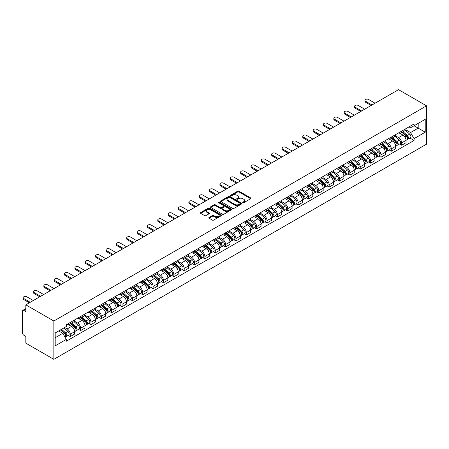 <?xml version="1.0" encoding="UTF-8"?>
<svg xmlns="http://www.w3.org/2000/svg" width="449" height="449" viewBox="0 0 449 449"><rect width="100%" height="100%" fill="white"/><g stroke="black" fill="none" stroke-linecap="round" stroke-linejoin="round"><path stroke-width="0.67" d="M242.875 202.701A0.645 0.37 0 0 0 243.785 202.701L250.71 198.705A0.92 0.533 0 0 0 250.98 198.329A0.92 0.533 0 0 0 250.71 197.953L238.98 191.179A0.92 0.533 0 0 0 237.678 191.179L230.752 195.18A0.645 0.37 0 0 0 231.667 195.702L232.565 195.186A2.947 1.701 0 0 1 236.735 195.186L237.712 195.753A2.947 1.701 0 0 1 238.576 196.954A2.947 1.701 0 0 1 237.712 198.161L236.814 198.677A0.645 0.37 0 0 0 237.729 199.204L238.621 198.688A2.947 1.701 0 0 1 242.791 198.688L243.773 199.249A2.947 1.701 0 0 1 244.632 200.456A2.947 1.701 0 0 1 243.773 201.657L242.875 202.173A0.645 0.37 0 0 0 242.875 202.701L242.875 202.173M209.071 217.439A0.92 0.533 0 0 0 208.802 217.816A0.92 0.533 0 0 0 209.071 218.192L212.36 220.094A0.92 0.533 0 0 0 213.668 220.094L221.357 215.655A0.92 0.533 0 0 0 221.626 215.279A0.92 0.533 0 0 0 221.357 214.903L209.627 208.128A0.92 0.533 0 0 0 208.319 208.128L200.63 212.568A0.92 0.533 0 0 0 200.361 212.944A0.92 0.533 0 0 0 200.63 213.32L204.609 215.615A0.92 0.533 0 0 0 205.911 215.615L209.2 213.718A0.92 0.533 0 0 0 209.47 213.342A0.92 0.533 0 0 0 209.2 212.961L207.23 211.827A2.464 1.426 0 0 1 206.506 210.817A2.464 1.426 0 0 1 208.027 209.503A2.464 1.426 0 0 1 210.716 209.812L218.439 214.268A2.464 1.426 0 0 1 219.163 215.279A2.464 1.426 0 0 1 217.636 216.592A2.464 1.426 0 0 1 214.953 216.283L213.668 215.542A0.92 0.533 0 0 0 212.36 215.542L209.071 217.439L209.071 218.192M53.852 321.013L25.834 304.837L398.532 89.66L426.55 105.835L53.852 321.013L53.852 359.34L426.55 144.163L426.55 105.835M232.627 208.392A0.92 0.533 0 0 0 233.929 208.392L241.618 203.953A0.92 0.533 0 0 0 241.888 203.577A0.92 0.533 0 0 0 241.618 203.201L229.894 196.426A0.92 0.533 0 0 0 228.586 196.426L220.897 200.866A0.92 0.533 0 0 0 220.627 201.242A0.92 0.533 0 0 0 220.897 201.618L232.627 208.392M218.91 202.841A0.645 0.37 0 0 1 219.561 202.931L219.561 202.168L231.488 209.049A0.92 0.533 0 0 1 231.757 209.425A0.92 0.533 0 0 1 231.488 209.801L223.798 214.24A0.92 0.533 0 0 1 222.496 214.24L210.766 207.472L214.055 205.586L214.055 204.817L210.766 206.72A0.92 0.533 0 0 0 210.497 207.096A0.92 0.533 0 0 0 210.766 207.472L210.766 206.72M214.055 205.586A0.92 0.533 0 0 1 215.357 205.586L215.357 204.817A0.92 0.533 0 0 0 214.055 204.817M215.357 204.817L220.117 207.567A0.92 0.533 0 0 0 221.419 207.567L223.602 206.304A0.92 0.533 0 0 0 223.871 205.928A0.92 0.533 0 0 0 223.602 205.552L218.652 202.69A0.645 0.37 0 0 1 219.561 202.168M25.834 304.837L25.834 311.623L23.78 310.433A1.88 1.083 -120 0 0 22.837 310.338A1.88 1.083 -120 0 0 22.45 311.196L22.45 332.894A1.88 1.083 -120 0 0 23.78 335.195L25.834 336.38L25.834 343.165L53.852 359.34M401.653 131.13A4.316 2.492 60 0 1 400.761 133.072L405.144 130.541A4.316 2.492 -120 0 0 406.036 128.605M395.434 135.783L398.6 137.607A4.316 2.492 60 0 1 401.653 142.9L406.036 140.369A4.316 2.492 -120 0 0 402.983 135.082L399.846 133.269M406.036 140.369L406.036 142.709L401.653 145.235L399.554 144.022M400.761 133.072A4.316 2.492 60 0 1 398.633 132.876M401.653 142.9L401.653 145.235M391.298 137.113A4.316 2.492 60 0 1 390.406 139.05L394.783 136.518A4.316 2.492 -120 0 0 395.681 134.582M389.199 150.005L391.298 151.218L395.681 148.686L395.681 146.346A4.316 2.492 -120 0 0 392.628 141.059L389.491 139.246M390.406 139.05A4.316 2.492 60 0 1 388.278 138.853M385.079 141.761L388.245 143.59A4.316 2.492 60 0 1 391.298 148.877L391.298 151.218M380.943 143.091A4.316 2.492 60 0 1 380.045 145.027L384.428 142.501A4.316 2.492 -120 0 0 385.321 140.559M378.844 155.983L380.943 157.195L385.326 154.664L385.326 152.329A4.316 2.492 -120 0 0 382.267 147.036L379.136 145.229M380.045 145.027A4.316 2.492 60 0 1 377.923 144.836M374.724 147.743L377.89 149.568A4.316 2.492 60 0 1 380.943 154.86L380.943 157.195M370.588 149.068A4.316 2.492 60 0 1 369.69 151.01L374.073 148.479A4.316 2.492 -120 0 0 374.966 146.542M368.483 161.96L370.588 163.172L374.966 160.647L374.966 158.306A4.316 2.492 -120 0 0 371.912 153.019L368.775 151.206M369.69 151.01A4.316 2.492 60 0 1 367.563 150.813M364.369 153.721L367.529 155.545A4.316 2.492 60 0 1 370.588 160.837L370.588 163.172M360.227 155.051A4.316 2.492 60 0 1 359.335 156.987L363.718 154.456A4.316 2.492 -120 0 0 364.61 152.52M358.128 167.943L360.227 169.155L364.61 166.624L364.61 164.283A4.316 2.492 -120 0 0 361.557 158.997L358.42 157.184M359.335 156.987A4.316 2.492 60 0 1 357.208 156.791M354.008 159.698L357.174 161.528A4.316 2.492 60 0 1 360.227 166.815L360.227 169.155M349.872 161.028A4.316 2.492 60 0 1 348.98 162.965L353.357 160.439A4.316 2.492 -120 0 0 354.255 158.497M347.773 173.92L349.872 175.132L354.255 172.601L354.255 170.266A4.316 2.492 -120 0 0 351.202 164.974L348.065 163.167M348.98 162.965A4.316 2.492 60 0 1 346.853 162.774M343.653 165.681L346.819 167.505A4.316 2.492 60 0 1 349.872 172.798L349.872 175.132M339.517 167.006A4.316 2.492 60 0 1 338.619 168.947L343.002 166.416A4.316 2.492 -120 0 0 343.9 164.48M337.418 179.897L339.517 181.11L343.9 178.584L343.9 176.244A4.316 2.492 -120 0 0 340.842 170.957L337.71 169.144M338.619 168.947A4.316 2.492 60 0 1 336.497 168.751M333.298 171.658L336.464 173.482A4.316 2.492 60 0 1 339.517 178.775L339.517 181.11M329.162 172.988A4.316 2.492 60 0 1 328.264 174.925L332.647 172.394A4.316 2.492 -120 0 0 333.54 170.457M327.057 185.88L329.162 187.093L333.54 184.561L333.54 182.227A4.316 2.492 -120 0 0 330.486 176.934L327.349 175.121M328.264 174.925A4.316 2.492 60 0 1 326.137 174.728M322.943 177.636L326.103 179.465A4.316 2.492 60 0 1 329.162 184.752L329.162 187.093M318.801 178.966A4.316 2.492 60 0 1 317.909 180.902L322.292 178.376A4.316 2.492 -120 0 0 323.185 176.435M316.702 191.858L318.801 193.07L323.185 190.539L323.185 188.204A4.316 2.492 -120 0 0 320.131 182.911L316.994 181.104M317.909 180.902A4.316 2.492 60 0 1 315.782 180.711M312.583 183.619L315.748 185.443A4.316 2.492 60 0 1 318.801 190.735L318.801 193.07M308.446 184.943A4.316 2.492 60 0 1 307.554 186.885L311.932 184.354A4.316 2.492 -120 0 0 312.83 182.417M306.347 197.835L308.446 199.047L312.83 196.522L312.83 194.181A4.316 2.492 -120 0 0 309.776 188.894L306.639 187.081M307.554 186.885A4.316 2.492 60 0 1 305.427 186.689M302.228 189.596L305.393 191.42A4.316 2.492 60 0 1 308.446 196.713L308.446 199.047M298.091 190.926A4.316 2.492 60 0 1 297.199 192.862L301.576 190.331A4.316 2.492 -120 0 0 302.474 188.395M295.992 203.818L298.091 205.03L302.474 202.499L302.474 200.164A4.316 2.492 -120 0 0 299.416 194.872L296.284 193.059M297.199 192.862A4.316 2.492 60 0 1 295.072 192.666M291.872 195.573L295.038 197.403A4.316 2.492 60 0 1 298.091 202.69L298.091 205.03M287.736 196.903A4.316 2.492 60 0 1 286.838 198.84L291.221 196.314A4.316 2.492 -120 0 0 292.114 194.372M285.631 209.795L287.736 211.008L292.114 208.476L292.114 206.142A4.316 2.492 -120 0 0 289.061 200.849L285.923 199.042M286.838 198.84A4.316 2.492 60 0 1 284.711 198.649M281.517 201.556L284.683 203.38A4.316 2.492 60 0 1 287.736 208.673L287.736 211.008M277.375 202.881A4.316 2.492 60 0 1 276.483 204.823L280.866 202.291A4.316 2.492 -120 0 0 281.759 200.355M275.276 215.773L277.375 216.99L281.759 214.459L281.759 212.119A4.316 2.492 -120 0 0 278.706 206.832L275.568 205.019M276.483 204.823A4.316 2.492 60 0 1 274.356 204.626M271.157 207.533L274.322 209.363A4.316 2.492 60 0 1 277.375 214.65L277.375 216.99M267.02 208.864A4.316 2.492 60 0 1 266.128 210.8L270.506 208.269A4.316 2.492 -120 0 0 271.404 206.332M264.921 221.755L267.02 222.968L271.404 220.437L271.404 218.102A4.316 2.492 -120 0 0 268.35 212.809L265.213 211.002M266.128 210.8A4.316 2.492 60 0 1 264.001 210.603M260.802 213.511L263.967 215.34A4.316 2.492 60 0 1 267.02 220.627L267.02 222.968M256.665 214.841A4.316 2.492 60 0 1 255.773 216.777L260.151 214.252A4.316 2.492 -120 0 0 261.049 212.31M254.566 227.733L256.665 228.945L261.049 226.414L261.049 224.079A4.316 2.492 -120 0 0 257.99 218.786L254.858 216.979M255.773 216.777A4.316 2.492 60 0 1 253.646 216.586M250.447 219.494L253.612 221.318A4.316 2.492 60 0 1 256.665 226.61L256.665 228.945M246.31 220.818A4.316 2.492 60 0 1 245.412 222.76L249.796 220.229A4.316 2.492 -120 0 0 250.688 218.293M244.205 233.71L246.31 234.928L250.688 232.397L250.688 230.056A4.316 2.492 -120 0 0 247.635 224.769L244.497 222.957M245.412 222.76A4.316 2.492 60 0 1 243.285 222.564M240.092 225.471L243.257 227.301A4.316 2.492 60 0 1 246.31 232.588L246.31 234.928M235.95 226.801A4.316 2.492 60 0 1 235.057 228.737L239.44 226.206A4.316 2.492 -120 0 0 240.333 224.27M233.85 239.693L235.95 240.905L240.333 238.374L240.333 236.039A4.316 2.492 -120 0 0 237.28 230.747L234.142 228.939M235.057 228.737A4.316 2.492 60 0 1 232.93 228.541M229.731 231.448L232.896 233.278A4.316 2.492 60 0 1 235.95 238.565L235.95 240.905M225.594 232.778A4.316 2.492 60 0 1 224.702 234.72L229.08 232.189A4.316 2.492 -120 0 0 229.978 230.247M223.495 245.67L225.594 246.883L229.978 244.357L229.978 242.017A4.316 2.492 -120 0 0 226.925 236.724L223.787 234.917M224.702 234.72A4.316 2.492 60 0 1 222.575 234.524M219.376 237.431L222.541 239.255A4.316 2.492 60 0 1 225.594 244.548L225.594 246.883M215.239 238.756A4.316 2.492 60 0 1 214.347 240.698L218.725 238.166A4.316 2.492 -120 0 0 219.623 236.23M213.14 251.648L215.239 252.866L219.623 250.334L219.623 247.994A4.316 2.492 -120 0 0 216.564 242.707L213.432 240.894M214.347 240.698A4.316 2.492 60 0 1 212.22 240.501M209.021 243.409L212.186 245.238A4.316 2.492 60 0 1 215.239 250.525L215.239 252.866M204.884 244.739A4.316 2.492 60 0 1 203.986 246.675L208.37 244.144A4.316 2.492 -120 0 0 209.262 242.207M202.78 257.631L204.884 258.843L209.262 256.312L209.262 253.977A4.316 2.492 -120 0 0 206.209 248.684L203.071 246.877M203.986 246.675A4.316 2.492 60 0 1 201.865 246.479M198.666 249.386L201.831 251.216A4.316 2.492 60 0 1 204.884 256.502L204.884 258.843M194.524 250.716A4.316 2.492 60 0 1 193.631 252.658L198.015 250.127A4.316 2.492 -120 0 0 198.907 248.185M192.425 263.608L194.524 264.82L198.907 262.295L198.907 259.954A4.316 2.492 -120 0 0 195.854 254.667L192.716 252.854M193.631 252.658A4.316 2.492 60 0 1 191.504 252.461M188.305 255.369L191.47 257.193A4.316 2.492 60 0 1 194.524 262.485L194.524 264.82M184.169 256.693A4.316 2.492 60 0 1 183.276 258.635L187.66 256.104A4.316 2.492 -120 0 0 188.552 254.168M182.07 269.585L184.169 270.803L188.552 268.272L188.552 265.931A4.316 2.492 -120 0 0 185.499 260.644L182.361 258.832M183.276 258.635A4.316 2.492 60 0 1 181.149 258.439M177.95 261.346L181.115 263.176A4.316 2.492 60 0 1 184.169 268.463L184.169 270.803M173.814 262.676A4.316 2.492 60 0 1 172.921 264.613L177.299 262.081A4.316 2.492 -120 0 0 178.197 260.145M171.714 275.568L173.814 276.78L178.197 274.249L178.197 271.914A4.316 2.492 -120 0 0 175.144 266.622L172.006 264.815M172.921 264.613A4.316 2.492 60 0 1 170.794 264.416M167.595 267.323L170.76 269.153A4.316 2.492 60 0 1 173.814 274.44L173.814 276.78M163.458 268.654A4.316 2.492 60 0 1 162.56 270.595L166.944 268.064A4.316 2.492 -120 0 0 167.836 266.122M161.354 281.545L163.458 282.758L167.836 280.232L167.836 277.892A4.316 2.492 -120 0 0 164.783 272.605L161.646 270.792M162.56 270.595A4.316 2.492 60 0 1 160.439 270.399M157.24 273.306L160.405 275.13A4.316 2.492 60 0 1 163.458 280.423L163.458 282.758M153.098 274.631A4.316 2.492 60 0 1 152.205 276.573L156.589 274.042A4.316 2.492 -120 0 0 157.481 272.105M150.999 287.528L153.098 288.741L157.481 286.209L157.481 283.869A4.316 2.492 -120 0 0 154.428 278.582L151.291 276.769M152.205 276.573A4.316 2.492 60 0 1 150.078 276.376M146.885 279.284L150.045 281.113A4.316 2.492 60 0 1 153.098 286.4L153.098 288.741M142.743 280.614A4.316 2.492 60 0 1 141.85 282.55L146.234 280.024A4.316 2.492 -120 0 0 147.126 278.083M140.644 293.506L142.743 294.718L147.126 292.187L147.126 289.852A4.316 2.492 -120 0 0 144.073 284.559L140.935 282.752M141.85 282.55A4.316 2.492 60 0 1 139.723 282.359M136.524 285.261L139.69 287.091A4.316 2.492 60 0 1 142.743 292.378L142.743 294.718M132.388 286.591A4.316 2.492 60 0 1 131.495 288.533L135.873 286.002A4.316 2.492 -120 0 0 136.771 284.06M130.289 299.483L132.388 300.695L136.771 298.17L136.771 295.829A4.316 2.492 -120 0 0 133.718 290.542L130.58 288.729M131.495 288.533A4.316 2.492 60 0 1 129.368 288.337M126.169 291.244L129.334 293.068A4.316 2.492 60 0 1 132.388 298.361L132.388 300.695M122.033 292.574A4.316 2.492 60 0 1 121.135 294.51L125.518 291.979A4.316 2.492 -120 0 0 126.41 290.043M119.928 305.466L122.033 306.678L126.41 304.147L126.41 301.807A4.316 2.492 -120 0 0 123.357 296.52L120.225 294.707M121.135 294.51A4.316 2.492 60 0 1 119.013 294.314M115.814 297.221L118.979 299.051A4.316 2.492 60 0 1 122.033 304.338L122.033 306.678M111.672 298.551A4.316 2.492 60 0 1 110.78 300.488L115.163 297.962A4.316 2.492 -120 0 0 116.055 296.02M109.573 311.443L111.672 312.656L116.055 310.124L116.055 307.789A4.316 2.492 -120 0 0 113.002 302.497L109.865 300.69M110.78 300.488A4.316 2.492 60 0 1 108.652 300.297M105.459 303.198L108.619 305.028A4.316 2.492 60 0 1 111.672 310.315L111.672 312.656M101.317 304.529A4.316 2.492 60 0 1 100.424 306.471L104.808 303.939A4.316 2.492 -120 0 0 105.7 301.997M99.218 317.421L101.317 318.633L105.7 316.107L105.7 313.767A4.316 2.492 -120 0 0 102.647 308.48L99.51 306.667M100.424 306.471A4.316 2.492 60 0 1 98.297 306.274M95.098 309.181L98.264 311.005A4.316 2.492 60 0 1 101.317 316.298L101.317 318.633M90.962 310.512A4.316 2.492 60 0 1 90.069 312.448L94.447 309.917A4.316 2.492 -120 0 0 95.345 307.98M88.863 323.403L90.962 324.616L95.345 322.085L95.345 319.744A4.316 2.492 -120 0 0 92.292 314.457L89.155 312.644M90.069 312.448A4.316 2.492 60 0 1 87.942 312.251M84.743 315.159L87.909 316.988A4.316 2.492 60 0 1 90.962 322.275L90.962 324.616M80.607 316.489A4.316 2.492 60 0 1 79.709 318.425L84.092 315.9A4.316 2.492 -120 0 0 84.984 313.958M78.502 329.381L80.607 330.593L84.984 328.062L84.984 325.727A4.316 2.492 -120 0 0 81.931 320.434L78.8 318.627M79.709 318.425A4.316 2.492 60 0 1 77.587 318.234M74.388 321.136L77.554 322.966A4.316 2.492 60 0 1 80.607 328.253L80.607 330.593M70.246 322.466A4.316 2.492 60 0 1 69.354 324.408L73.737 321.877A4.316 2.492 -120 0 0 74.629 319.935M68.147 335.358L70.252 336.57L74.629 334.045L74.629 331.704A4.316 2.492 -120 0 0 71.576 326.417L68.439 324.605M69.354 324.408A4.316 2.492 60 0 1 67.227 324.212M64.673 327.489L67.193 328.943A4.316 2.492 60 0 1 70.252 334.236L70.252 336.57M408.988 126.899L410.549 127.797L425.22 119.327L418.187 123.391L418.187 128.145L410.549 132.55L405.795 129.806M55.176 337.721L62.815 333.315L66.334 339.41L55.176 345.848L55.176 332.967L66.334 326.53L66.334 324.728L414.068 123.963L414.068 125.765L425.22 132.208L414.068 138.646L410.549 132.55M425.22 119.327L425.22 132.208M66.334 339.41L66.334 341.212L414.068 140.447L414.068 138.646M62.815 333.315L58.696 330.935M409.909 138.045L414.068 140.447M243.133 202.791L243.773 202.426A2.947 1.701 0 0 0 244.632 201.219L244.632 200.456M238.576 196.954L238.576 197.723A2.947 1.701 0 0 1 237.712 198.924L237.072 199.294M250.71 197.953L250.71 198.705L238.98 191.948A0.92 0.533 0 0 0 237.678 191.948L231.011 195.798M241.618 203.201L241.618 203.953L229.894 197.195A0.92 0.533 0 0 0 228.586 197.195L220.908 201.629L220.897 200.866M239.991 203.84A0.645 0.37 0 0 0 239.991 203.313L229.697 197.369A0.645 0.37 0 0 0 228.782 197.369L227.839 197.914A2.947 1.701 0 0 0 226.975 199.12A2.947 1.701 0 0 0 227.839 200.321L234.878 204.385A2.947 1.701 0 0 0 239.048 204.385L239.991 203.84L239.991 204.609A0.645 0.37 0 0 0 240.181 204.346L240.181 203.577M226.975 199.12L226.975 199.884A2.947 1.701 0 0 0 227.839 201.09L227.839 200.321M239.991 204.609L239.048 205.154A2.947 1.701 0 0 1 234.878 205.154L227.839 201.09M215.357 205.586L220.117 208.33A0.92 0.533 0 0 0 221.419 208.33L223.602 207.073A0.92 0.533 0 0 0 223.871 206.697L223.871 205.928M219.561 202.931L231.476 209.812M225.05 210.413A2.464 1.426 0 0 0 227.738 210.721A2.464 1.426 0 0 0 229.259 209.408A2.464 1.426 0 0 0 228.541 208.403L225.819 206.832A0.92 0.533 0 0 0 224.517 206.832L222.334 208.089A0.92 0.533 0 0 0 222.064 208.465A0.92 0.533 0 0 0 222.334 208.841L225.05 210.413L225.05 211.182A2.464 1.426 0 0 0 227.738 211.49A2.464 1.426 0 0 0 229.259 210.177L229.259 209.408M222.064 208.465L222.064 209.234A0.92 0.533 0 0 0 222.334 209.61L222.334 208.841M225.05 211.182L222.334 209.61M219.163 215.279L219.163 216.042A2.464 1.426 0 0 1 217.636 217.361A2.464 1.426 0 0 1 214.953 217.052L213.668 216.306A0.92 0.533 0 0 0 212.36 216.306L209.082 218.197M206.506 210.817L206.506 211.586A2.464 1.426 0 0 0 207.23 212.59L207.23 211.827M209.189 213.724L207.23 212.59M221.34 215.66L209.627 208.897A0.92 0.533 0 0 0 208.319 208.897L200.647 213.326M401.956 132.382L406.177 136.148A2.346 1.353 60 0 1 406.912 139.774L406.036 140.284M402.068 132.483L404.055 133.628M402.383 132.135L407.075 136.328A1.128 0.651 60 0 1 407.428 138.067A1.128 0.651 60 0 1 407.327 138.107M403.084 131.731L407.305 135.497A2.346 1.353 60 0 1 408.04 139.123A2.346 1.353 60 0 1 407.333 139.201M405.436 130.317L409.69 134.116A2.346 1.353 60 0 1 410.431 137.748L408.04 139.123M371.149 105.47L365.542 102.232A2.161 1.246 180 0 1 364.908 101.351L364.908 100.352A2.161 1.246 -0 0 0 365.542 101.238L372.013 104.971M375.067 103.208L368.595 99.47A2.161 1.246 -0 0 0 366.238 99.201A2.161 1.246 -0 0 0 364.908 100.352M391.595 138.359L395.816 142.125A2.346 1.353 60 0 1 396.557 145.757L395.681 146.262M391.708 138.46L393.694 139.605M392.022 138.112L396.72 142.305A1.128 0.651 60 0 1 397.073 144.045A1.128 0.651 60 0 1 396.972 144.09M392.729 137.708L396.944 141.474A2.346 1.353 60 0 1 397.685 145.106A2.346 1.353 60 0 1 396.972 145.179M395.081 136.294L399.335 140.094A2.346 1.353 60 0 1 400.076 143.725L397.685 145.106M381.24 144.342L385.461 148.108A2.346 1.353 60 0 1 386.196 151.734L385.321 152.239M381.353 144.438L383.339 145.588M381.667 144.095L386.365 148.282A1.128 0.651 60 0 1 386.718 150.028A1.128 0.651 60 0 1 386.611 150.067M382.368 143.686L386.589 147.452A2.346 1.353 60 0 1 387.324 151.083A2.346 1.353 60 0 1 386.617 151.161M384.726 142.277L388.98 146.077A2.346 1.353 60 0 1 389.715 149.702L387.324 151.083M360.794 111.447L355.181 108.209A2.161 1.246 180 0 1 354.553 107.328L354.553 106.334A2.161 1.246 -0 0 0 355.181 107.216L361.658 110.954M364.711 109.191L358.235 105.453A2.161 1.246 -0 0 0 355.883 105.184A2.161 1.246 -0 0 0 354.553 106.334M350.439 117.43L344.826 114.192A2.161 1.246 180 0 1 344.192 113.311L344.192 112.312A2.161 1.246 -0 0 0 344.826 113.193L351.298 116.931M354.351 115.168L347.88 111.431A2.161 1.246 -0 0 0 345.528 111.161A2.161 1.246 -0 0 0 344.192 112.312M370.885 150.32L375.106 154.086A2.346 1.353 60 0 1 375.841 157.717L374.966 158.222M370.997 150.421L372.984 151.566M371.312 150.073L376.004 154.265A1.128 0.651 60 0 1 376.357 156.005A1.128 0.651 60 0 1 376.256 156.044M372.013 149.669L376.234 153.435A2.346 1.353 60 0 1 376.969 157.06A2.346 1.353 60 0 1 376.262 157.139M374.365 148.254L378.625 152.054A2.346 1.353 60 0 1 379.36 155.685L376.969 157.06M360.53 156.297L364.751 160.063A2.346 1.353 60 0 1 365.486 163.694L364.61 164.199M360.642 156.398L362.629 157.543M360.957 156.05L365.649 160.242A1.128 0.651 60 0 1 366.002 161.982A1.128 0.651 60 0 1 365.901 162.027M361.658 155.646L365.879 159.412A2.346 1.353 60 0 1 366.614 163.043A2.346 1.353 60 0 1 365.907 163.116M364.01 154.232L368.27 158.031A2.346 1.353 60 0 1 369.005 161.662L366.614 163.043M350.169 162.28L354.39 166.046A2.346 1.353 60 0 1 355.131 169.671L354.255 170.177M350.282 162.375L352.269 163.526M350.596 162.033L355.294 166.22A1.128 0.651 60 0 1 355.647 167.965A1.128 0.651 60 0 1 355.546 168.005M351.303 161.623L355.518 165.389A2.346 1.353 60 0 1 356.259 169.02A2.346 1.353 60 0 1 355.546 169.099M353.655 160.214L357.909 164.014A2.346 1.353 60 0 1 358.65 167.64L356.259 169.02M340.078 123.408L334.471 120.169A2.161 1.246 180 0 1 333.837 119.288L333.837 118.295A2.161 1.246 -0 0 0 334.471 119.176L340.943 122.908M343.996 121.146L337.525 117.408A2.161 1.246 -0 0 0 335.173 117.138A2.161 1.246 -0 0 0 333.837 118.295M329.723 129.391L324.116 126.147A2.161 1.246 180 0 1 323.482 125.265L323.482 124.272A2.161 1.246 -0 0 0 324.116 125.153L330.587 128.891M333.641 127.129L327.169 123.391A2.161 1.246 -0 0 0 324.812 123.121A2.161 1.246 -0 0 0 323.482 124.272M319.368 135.368L313.756 132.129A2.161 1.246 180 0 1 313.127 131.248L313.127 130.249A2.161 1.246 -0 0 0 313.756 131.13L320.232 134.868M323.286 133.106L316.814 129.368A2.161 1.246 -0 0 0 314.457 129.099A2.161 1.246 -0 0 0 313.127 130.249M339.814 168.257L344.035 172.023A2.346 1.353 60 0 1 344.77 175.654L343.895 176.16M339.927 168.358L341.914 169.503M340.241 168.01L344.939 172.203A1.128 0.651 60 0 1 345.292 173.943A1.128 0.651 60 0 1 345.186 173.982M340.943 167.606L345.163 171.372A2.346 1.353 60 0 1 345.898 174.998A2.346 1.353 60 0 1 345.191 175.076M343.3 166.192L347.554 169.991A2.346 1.353 60 0 1 348.289 173.623L345.898 174.998M309.013 141.345L303.401 138.107A2.161 1.246 180 0 1 302.766 137.226L302.766 136.232A2.161 1.246 -0 0 0 303.401 137.113L309.872 140.846M312.931 139.083L306.454 135.345A2.161 1.246 -0 0 0 304.102 135.076A2.161 1.246 -0 0 0 302.766 136.232M329.459 174.234L333.68 178A2.346 1.353 60 0 1 334.415 181.632L333.54 182.137M329.572 174.335L331.558 175.48M329.886 173.988L334.578 178.18A1.128 0.651 60 0 1 334.937 179.92A1.128 0.651 60 0 1 334.831 179.965M330.587 173.583L334.808 177.349A2.346 1.353 60 0 1 335.543 180.981A2.346 1.353 60 0 1 334.836 181.054M332.939 172.169L337.199 175.969A2.346 1.353 60 0 1 337.934 179.6L335.543 180.981M298.652 147.328L293.045 144.084A2.161 1.246 180 0 1 292.411 143.203L292.411 142.21A2.161 1.246 -0 0 0 293.045 143.091L299.517 146.829M302.57 145.066L296.099 141.328A2.161 1.246 -0 0 0 293.747 141.059A2.161 1.246 -0 0 0 292.411 142.21M319.104 180.217L323.325 183.983A2.346 1.353 60 0 1 324.06 187.609L323.185 188.114M319.217 180.313L321.203 181.463M319.531 179.97L324.223 184.157A1.128 0.651 60 0 1 324.576 185.903A1.128 0.651 60 0 1 324.475 185.942M320.232 179.566L324.453 183.327A2.346 1.353 60 0 1 325.188 186.958A2.346 1.353 60 0 1 324.481 187.037M322.584 178.152L326.844 181.952A2.346 1.353 60 0 1 327.579 185.577L325.188 186.958M288.297 153.305L282.69 150.067A2.161 1.246 180 0 1 282.056 149.186L282.056 148.187A2.161 1.246 -0 0 0 282.69 149.068L289.162 152.806M292.215 151.044L285.744 147.306A2.161 1.246 -0 0 0 283.386 147.036A2.161 1.246 -0 0 0 282.056 148.187M308.744 186.195L312.964 189.961A2.346 1.353 60 0 1 313.705 193.592L312.83 194.097M308.856 186.296L310.843 187.441M309.17 185.948L313.868 190.14A1.128 0.651 60 0 1 314.221 191.88A1.128 0.651 60 0 1 314.12 191.919M309.877 185.544L314.092 189.31A2.346 1.353 60 0 1 314.833 192.935A2.346 1.353 60 0 1 314.12 193.014M312.229 184.129L316.483 187.929A2.346 1.353 60 0 1 317.224 191.56L314.833 192.935M277.942 159.283L272.33 156.044A2.161 1.246 180 0 1 271.701 155.163L271.701 154.17A2.161 1.246 -0 0 0 272.33 155.051L278.807 158.783M281.86 157.021L275.389 153.283A2.161 1.246 -0 0 0 273.031 153.014A2.161 1.246 -0 0 0 271.701 154.17M298.389 192.172L302.609 195.938A2.346 1.353 60 0 1 303.344 199.569L302.469 200.074M298.501 192.273L300.488 193.418M298.815 191.925L303.513 196.118A1.128 0.651 60 0 1 303.866 197.857A1.128 0.651 60 0 1 303.76 197.902M299.517 191.521L303.737 195.287A2.346 1.353 60 0 1 304.478 198.918A2.346 1.353 60 0 1 303.765 198.991M301.874 190.107L306.128 193.906A2.346 1.353 60 0 1 306.863 197.538L304.478 198.918M267.587 165.266L261.975 162.027A2.161 1.246 180 0 1 261.34 161.14L261.34 160.147A2.161 1.246 -0 0 0 261.975 161.028L268.446 164.766M271.505 163.004L265.028 159.266A2.161 1.246 -0 0 0 262.676 158.997A2.161 1.246 -0 0 0 261.34 160.147M288.034 198.155L292.254 201.921A2.346 1.353 60 0 1 292.989 205.547L292.114 206.052M288.146 198.25L290.133 199.401M288.46 197.908L293.158 202.095A1.128 0.651 60 0 1 293.511 203.84A1.128 0.651 60 0 1 293.405 203.88M289.162 197.504L293.382 201.264A2.346 1.353 60 0 1 294.117 204.896A2.346 1.353 60 0 1 293.41 204.974M291.513 196.09L295.773 199.889A2.346 1.353 60 0 1 296.508 203.515L294.117 204.896M257.226 171.243L251.62 168.005A2.161 1.246 180 0 1 250.985 167.123L250.985 166.124A2.161 1.246 -0 0 0 251.62 167.006L258.091 170.743M261.144 168.981L254.673 165.243A2.161 1.246 -0 0 0 252.321 164.974A2.161 1.246 -0 0 0 250.985 166.124M277.678 204.132L281.899 207.898A2.346 1.353 60 0 1 282.634 211.53L281.759 212.035M277.791 204.233L279.778 205.378M278.105 203.885L282.797 208.078A1.128 0.651 60 0 1 283.151 209.818A1.128 0.651 60 0 1 283.05 209.857M278.807 203.481L283.027 207.247A2.346 1.353 60 0 1 283.762 210.873A2.346 1.353 60 0 1 283.055 210.951M281.158 202.067L285.418 205.867A2.346 1.353 60 0 1 286.153 209.498L283.762 210.873M246.871 177.22L241.265 173.982A2.161 1.246 180 0 1 240.63 173.101L240.63 172.107A2.161 1.246 -0 0 0 241.265 172.988L247.736 176.721M250.789 174.958L244.318 171.226A2.161 1.246 -0 0 0 241.966 170.951A2.161 1.246 -0 0 0 240.63 172.107M267.323 210.11L271.538 213.876A2.346 1.353 60 0 1 272.279 217.507L271.404 218.012M267.43 210.211L269.417 211.356M267.744 209.868L272.442 214.055A1.128 0.651 60 0 1 272.796 215.801A1.128 0.651 60 0 1 272.695 215.84M268.451 209.459L272.672 213.224A2.346 1.353 60 0 1 273.407 216.856A2.346 1.353 60 0 1 272.695 216.929M270.803 208.05L275.057 211.844A2.346 1.353 60 0 1 275.798 215.475L273.407 216.856M236.516 183.203L230.904 179.965A2.161 1.246 180 0 1 230.275 179.078L230.275 178.085A2.161 1.246 -0 0 0 230.904 178.966L237.381 182.704M240.434 180.941L233.963 177.203A2.161 1.246 -0 0 0 231.605 176.934A2.161 1.246 -0 0 0 230.275 178.085M256.963 216.092L261.183 219.858A2.346 1.353 60 0 1 261.919 223.484L261.043 223.989M257.075 216.188L259.062 217.338M257.389 215.846L262.087 220.032A1.128 0.651 60 0 1 262.441 221.778A1.128 0.651 60 0 1 262.339 221.817M258.091 215.441L262.311 219.207A2.346 1.353 60 0 1 263.052 222.833A2.346 1.353 60 0 1 262.339 222.912M260.448 214.027L264.702 217.827A2.346 1.353 60 0 1 265.438 221.452L263.052 222.833M226.161 189.181L220.549 185.942A2.161 1.246 180 0 1 219.92 185.061L219.92 184.062A2.161 1.246 -0 0 0 220.549 184.943L227.02 188.681M230.079 186.919L223.602 183.181A2.161 1.246 -0 0 0 221.25 182.911A2.161 1.246 -0 0 0 219.92 184.062M246.608 222.07L250.828 225.836A2.346 1.353 60 0 1 251.563 229.467L250.688 229.972M246.72 222.171L248.707 223.316M247.034 221.823L251.732 226.015A1.128 0.651 60 0 1 252.085 227.755A1.128 0.651 60 0 1 251.979 227.795M247.736 221.419L251.956 225.185A2.346 1.353 60 0 1 252.692 228.816A2.346 1.353 60 0 1 251.984 228.889M250.087 220.004L254.347 223.804A2.346 1.353 60 0 1 255.083 227.435L252.692 228.816M215.801 195.158L210.194 191.919A2.161 1.246 180 0 1 209.56 191.038L209.56 190.045A2.161 1.246 -0 0 0 210.194 190.926L216.665 194.658M219.718 192.896L213.247 189.164A2.161 1.246 -0 0 0 210.895 188.889A2.161 1.246 -0 0 0 209.56 190.045M236.253 228.047L240.473 231.813A2.346 1.353 60 0 1 241.208 235.444L240.333 235.95M236.365 228.148L238.352 229.293M236.679 227.806L241.371 231.993A1.128 0.651 60 0 1 241.725 233.738A1.128 0.651 60 0 1 241.624 233.777M237.381 227.396L241.601 231.162A2.346 1.353 60 0 1 242.337 234.793A2.346 1.353 60 0 1 241.629 234.866M239.732 225.987L243.992 229.781A2.346 1.353 60 0 1 244.727 233.413L242.337 234.793M205.446 201.141L199.839 197.902A2.161 1.246 180 0 1 199.204 197.021L199.204 196.022A2.161 1.246 -0 0 0 199.839 196.903L206.31 200.641M209.363 198.879L202.892 195.141A2.161 1.246 -0 0 0 200.54 194.872A2.161 1.246 -0 0 0 199.204 196.022M225.898 234.03L230.113 237.796A2.346 1.353 60 0 1 230.853 241.422L229.978 241.927M226.004 234.125L227.991 235.276M226.318 233.783L231.016 237.97A1.128 0.651 60 0 1 231.37 239.715A1.128 0.651 60 0 1 231.269 239.755M227.026 233.379L231.246 237.145A2.346 1.353 60 0 1 231.981 240.771A2.346 1.353 60 0 1 231.274 240.849M229.377 231.965L233.632 235.764A2.346 1.353 60 0 1 234.372 239.39L231.981 240.771M195.091 207.118L189.478 203.88A2.161 1.246 180 0 1 188.849 202.999L188.849 201.999A2.161 1.246 -0 0 0 189.478 202.881L195.955 206.619M199.008 204.856L192.537 201.118A2.161 1.246 -0 0 0 190.18 200.849A2.161 1.246 -0 0 0 188.849 201.999M215.537 240.007L219.757 243.773A2.346 1.353 60 0 1 220.493 247.405L219.617 247.91M215.649 240.108L217.636 241.253M215.963 239.76L220.661 243.953A1.128 0.651 60 0 1 221.015 245.693A1.128 0.651 60 0 1 220.914 245.732M216.665 239.356L220.886 243.122A2.346 1.353 60 0 1 221.626 246.754A2.346 1.353 60 0 1 220.914 246.827M219.022 237.942L223.276 241.742A2.346 1.353 60 0 1 224.012 245.373L221.626 246.754M184.735 213.095L179.123 209.857A2.161 1.246 180 0 1 178.494 208.976L178.494 207.982A2.161 1.246 -0 0 0 179.123 208.864L185.594 212.602M188.653 210.834L182.176 207.101A2.161 1.246 -0 0 0 179.825 206.826A2.161 1.246 -0 0 0 178.494 207.982M205.182 245.985L209.402 249.751A2.346 1.353 60 0 1 210.138 253.382L209.262 253.887M205.294 246.086L207.281 247.231M205.608 245.743L210.306 249.93A1.128 0.651 60 0 1 210.66 251.676A1.128 0.651 60 0 1 210.553 251.715M206.31 245.334L210.53 249.1A2.346 1.353 60 0 1 211.266 252.731A2.346 1.353 60 0 1 210.559 252.804M208.662 243.925L212.921 247.719A2.346 1.353 60 0 1 213.657 251.35L211.266 252.731M174.375 219.078L168.768 215.84A2.161 1.246 180 0 1 168.134 214.959L168.134 213.96A2.161 1.246 -0 0 0 168.768 214.841L175.239 218.579M178.292 216.816L171.821 213.079A2.161 1.246 -0 0 0 169.469 212.809A2.161 1.246 -0 0 0 168.134 213.96M194.827 251.968L199.047 255.734A2.346 1.353 60 0 1 199.783 259.359L198.907 259.864M194.939 252.063L196.926 253.214M195.253 251.721L199.945 255.908A1.128 0.651 60 0 1 200.299 257.653A1.128 0.651 60 0 1 200.198 257.692M195.955 251.317L200.175 255.083A2.346 1.353 60 0 1 200.911 258.708A2.346 1.353 60 0 1 200.203 258.787M198.306 249.902L202.566 253.702A2.346 1.353 60 0 1 203.302 257.328L200.911 258.708M164.02 225.056L158.413 221.817A2.161 1.246 180 0 1 157.779 220.936L157.779 219.937A2.161 1.246 -0 0 0 158.413 220.818L164.884 224.556M167.937 222.794L161.466 219.056A2.161 1.246 -0 0 0 159.114 218.786A2.161 1.246 -0 0 0 157.779 219.937M184.472 257.945L188.687 261.711A2.346 1.353 60 0 1 189.427 265.342L188.552 265.847M184.578 258.046L186.565 259.191M184.893 257.698L189.59 261.89A1.128 0.651 60 0 1 189.944 263.63A1.128 0.651 60 0 1 189.843 263.675M185.6 257.294L189.82 261.06A2.346 1.353 60 0 1 190.556 264.691A2.346 1.353 60 0 1 189.848 264.764M187.951 255.879L192.206 259.679A2.346 1.353 60 0 1 192.947 263.31L190.556 264.691M153.665 231.033L148.052 227.795A2.161 1.246 180 0 1 147.424 226.913L147.424 225.92A2.161 1.246 -0 0 0 148.052 226.801L154.529 230.539M157.582 228.771L151.111 225.039A2.161 1.246 -0 0 0 148.754 224.764A2.161 1.246 -0 0 0 147.424 225.92M174.111 263.922L178.332 267.688A2.346 1.353 60 0 1 179.072 271.319L178.191 271.825M174.223 264.023L176.21 265.174M174.538 263.681L179.235 267.868A1.128 0.651 60 0 1 179.589 269.613A1.128 0.651 60 0 1 179.488 269.653M175.239 263.271L179.46 267.037A2.346 1.353 60 0 1 180.201 270.668A2.346 1.353 60 0 1 179.488 270.741M177.596 261.862L181.851 265.656A2.346 1.353 60 0 1 182.586 269.288L180.201 270.668M143.31 237.016L137.697 233.777A2.161 1.246 180 0 1 137.068 232.896L137.068 231.897A2.161 1.246 -0 0 0 137.697 232.778L144.174 236.516M147.227 234.754L140.75 231.016A2.161 1.246 -0 0 0 138.399 230.747A2.161 1.246 -0 0 0 137.068 231.897M163.756 269.905L167.977 273.671A2.346 1.353 60 0 1 168.712 277.297L167.836 277.802M163.868 270.006L165.855 271.151M164.182 269.658L168.88 273.851A1.128 0.651 60 0 1 169.234 275.591A1.128 0.651 60 0 1 169.127 275.63M164.884 269.254L169.105 273.02A2.346 1.353 60 0 1 169.84 276.646A2.346 1.353 60 0 1 169.133 276.724M167.236 267.84L171.496 271.639A2.346 1.353 60 0 1 172.231 275.265L169.84 276.646M132.949 242.993L127.342 239.755A2.161 1.246 180 0 1 126.708 238.874L126.708 237.875A2.161 1.246 -0 0 0 127.342 238.756L133.813 242.494M136.866 240.731L130.395 236.993A2.161 1.246 -0 0 0 128.044 236.724A2.161 1.246 -0 0 0 126.708 237.875M153.401 275.882L157.621 279.648A2.346 1.353 60 0 1 158.357 283.28L157.481 283.785M153.513 275.983L155.5 277.128M153.827 275.635L158.519 279.828A1.128 0.651 60 0 1 158.873 281.568A1.128 0.651 60 0 1 158.772 281.613M154.529 275.231L158.75 278.997A2.346 1.353 60 0 1 159.485 282.629A2.346 1.353 60 0 1 158.778 282.702M156.881 273.817L161.14 277.617A2.346 1.353 60 0 1 161.876 281.248L159.485 282.629M122.594 248.971L116.987 245.732A2.161 1.246 180 0 1 116.353 244.851L116.353 243.858A2.161 1.246 -0 0 0 116.987 244.739L123.458 248.477M126.511 246.709L120.04 242.976A2.161 1.246 -0 0 0 117.689 242.701A2.161 1.246 -0 0 0 116.353 243.858M143.046 281.86L147.261 285.626A2.346 1.353 60 0 1 148.002 289.257L147.126 289.762M143.152 281.961L145.139 283.111M143.467 281.618L148.164 285.805A1.128 0.651 60 0 1 148.518 287.551A1.128 0.651 60 0 1 148.417 287.59M144.174 281.209L148.394 284.975A2.346 1.353 60 0 1 149.13 288.606A2.346 1.353 60 0 1 148.423 288.679M146.526 279.8L150.78 283.594A2.346 1.353 60 0 1 151.521 287.225L149.13 288.606M112.239 254.953L106.632 251.715A2.161 1.246 180 0 1 105.998 250.834L105.998 249.835A2.161 1.246 -0 0 0 106.632 250.716L113.103 254.454M116.156 252.692L109.685 248.954A2.161 1.246 -0 0 0 107.328 248.684A2.161 1.246 -0 0 0 105.998 249.835M132.685 287.843L136.906 291.609A2.346 1.353 60 0 1 137.647 295.234L136.765 295.739M132.797 287.944L134.784 289.089M133.112 287.596L137.809 291.788A1.128 0.651 60 0 1 138.163 293.528A1.128 0.651 60 0 1 138.062 293.567M133.813 287.192L138.034 290.958A2.346 1.353 60 0 1 138.775 294.583A2.346 1.353 60 0 1 138.062 294.662M136.17 285.777L140.425 289.577A2.346 1.353 60 0 1 141.16 293.203L138.775 294.583M101.884 260.931L96.271 257.692A2.161 1.246 180 0 1 95.643 256.811L95.643 255.812A2.161 1.246 -0 0 0 96.271 256.693L102.748 260.431M105.801 258.669L99.324 254.931A2.161 1.246 -0 0 0 96.973 254.662A2.161 1.246 -0 0 0 95.643 255.812M122.33 293.82L126.551 297.586A2.346 1.353 60 0 1 127.286 301.217L126.41 301.722M122.442 293.921L124.429 295.066M122.757 293.573L127.454 297.766A1.128 0.651 60 0 1 127.808 299.505A1.128 0.651 60 0 1 127.701 299.55M123.458 293.169L127.679 296.935A2.346 1.353 60 0 1 128.414 300.566A2.346 1.353 60 0 1 127.707 300.639M125.81 291.755L130.07 295.554A2.346 1.353 60 0 1 130.805 299.186L128.414 300.566M91.529 266.908L85.916 263.67A2.161 1.246 180 0 1 85.282 262.788L85.282 261.795A2.161 1.246 -0 0 0 85.916 262.676L92.387 266.414M95.441 264.646L88.969 260.914A2.161 1.246 -0 0 0 86.618 260.639A2.161 1.246 -0 0 0 85.282 261.795M111.975 299.797L116.196 303.563A2.346 1.353 60 0 1 116.931 307.195L116.055 307.7M112.087 299.898L114.074 301.049M112.402 299.556L117.094 303.743A1.128 0.651 60 0 1 117.447 305.488A1.128 0.651 60 0 1 117.346 305.528M113.103 299.146L117.324 302.912A2.346 1.353 60 0 1 118.059 306.544A2.346 1.353 60 0 1 117.352 306.616M115.455 297.738L119.715 301.532A2.346 1.353 60 0 1 120.45 305.163L118.059 306.544M81.168 272.891L75.561 269.653A2.161 1.246 180 0 1 74.927 268.771L74.927 267.772A2.161 1.246 -0 0 0 75.561 268.654L82.032 272.391M85.085 270.629L78.614 266.891A2.161 1.246 -0 0 0 76.263 266.622A2.161 1.246 -0 0 0 74.927 267.772M101.62 305.78L105.841 309.546A2.346 1.353 60 0 1 106.576 313.172L105.7 313.677M101.732 305.881L103.713 307.026M102.041 305.533L106.739 309.726A1.128 0.651 60 0 1 107.092 311.466A1.128 0.651 60 0 1 106.991 311.505M102.748 305.129L106.969 308.895A2.346 1.353 60 0 1 107.704 312.521A2.346 1.353 60 0 1 106.997 312.599M105.1 303.715L109.354 307.514A2.346 1.353 60 0 1 110.095 311.14L107.704 312.521M70.813 278.868L65.206 275.63A2.161 1.246 180 0 1 64.572 274.749L64.572 273.75A2.161 1.246 -0 0 0 65.206 274.631L71.677 278.369M74.73 276.606L68.259 272.869A2.161 1.246 -0 0 0 65.902 272.599A2.161 1.246 -0 0 0 64.572 273.75M91.259 311.758L95.48 315.524A2.346 1.353 60 0 1 96.221 319.155L95.345 319.66M91.372 311.859L93.358 313.004M91.686 311.511L96.383 315.703A1.128 0.651 60 0 1 96.737 317.443A1.128 0.651 60 0 1 96.636 317.488M92.387 311.106L96.608 314.872A2.346 1.353 60 0 1 97.349 318.504A2.346 1.353 60 0 1 96.636 318.577M94.745 309.692L98.999 313.492A2.346 1.353 60 0 1 99.734 317.123L97.349 318.504M60.458 284.846L54.845 281.607A2.161 1.246 180 0 1 54.217 280.726L54.217 279.733A2.161 1.246 -0 0 0 54.845 280.614L61.322 284.352M64.375 282.584L57.899 278.851A2.161 1.246 -0 0 0 55.547 278.582A2.161 1.246 -0 0 0 54.217 279.733M80.904 317.735L85.125 321.501A2.346 1.353 60 0 1 85.86 325.132L84.984 325.637M81.016 317.836L83.003 318.986M81.331 317.494L86.028 321.68A1.128 0.651 60 0 1 86.382 323.426A1.128 0.651 60 0 1 86.275 323.465M82.032 317.084L86.253 320.85A2.346 1.353 60 0 1 86.988 324.481A2.346 1.353 60 0 1 86.281 324.554M84.384 315.675L88.644 319.469A2.346 1.353 60 0 1 89.379 323.1L86.988 324.481M50.103 290.829L44.49 287.59A2.161 1.246 180 0 1 43.856 286.709L43.856 285.71A2.161 1.246 -0 0 0 44.49 286.591L50.962 290.329M54.015 288.567L47.543 284.829A2.161 1.246 -0 0 0 45.192 284.559A2.161 1.246 -0 0 0 43.856 285.71M70.549 323.718L74.77 327.484A2.346 1.353 60 0 1 75.505 331.109L74.629 331.62M70.661 323.819L72.648 324.964M70.976 323.471L75.668 327.663A1.128 0.651 60 0 1 76.021 329.403A1.128 0.651 60 0 1 75.92 329.443M71.677 323.067L75.898 326.833A2.346 1.353 60 0 1 76.633 330.458A2.346 1.353 60 0 1 75.926 330.537M74.029 321.652L78.289 325.452A2.346 1.353 60 0 1 79.024 329.078L76.633 330.458M39.742 296.806L34.135 293.567A2.161 1.246 180 0 1 33.501 292.686L33.501 291.687A2.161 1.246 -0 0 0 34.135 292.568L40.606 296.306M43.66 294.544L37.188 290.806A2.161 1.246 -0 0 0 34.837 290.537A2.161 1.246 -0 0 0 33.501 291.687M60.452 329.925L64.415 333.461A2.346 1.353 60 0 1 65.15 337.092L65.032 337.16M60.492 329.903L62.288 330.941M60.873 329.678L65.313 333.641A1.128 0.651 60 0 1 65.666 335.381A1.128 0.651 60 0 1 65.565 335.425M61.58 329.274L65.543 332.81A2.346 1.353 60 0 1 66.278 336.441A2.346 1.353 60 0 1 65.571 336.514M63.966 327.893L67.928 331.429A2.346 1.353 60 0 1 68.669 335.061L66.278 336.441M29.387 302.783L23.78 299.545A2.161 1.246 180 0 1 23.146 298.664L23.146 297.67A2.161 1.246 -0 0 0 23.78 298.551L30.251 302.289M33.305 300.527L26.833 296.789A2.161 1.246 -0 0 0 24.476 296.52A2.161 1.246 -0 0 0 23.146 297.67M80.607 328.253L84.984 325.727M90.962 322.275L95.345 319.744M101.317 316.298L105.7 313.767M111.672 310.315L116.055 307.789M122.033 304.338L126.41 301.807M132.388 298.361L136.771 295.829M142.743 292.378L147.126 289.852M153.098 286.4L157.481 283.869M163.458 280.423L167.836 277.892M173.814 274.44L178.197 271.914M184.169 268.463L188.552 265.931M194.524 262.485L198.907 259.954M204.884 256.502L209.262 253.977M215.239 250.525L219.623 247.994M225.594 244.548L229.978 242.017M235.95 238.565L240.333 236.039M246.31 232.588L250.688 230.056M256.665 226.61L261.049 224.079M267.02 220.627L271.404 218.102M277.375 214.65L281.759 212.119M287.736 208.673L292.114 206.142M298.091 202.69L302.474 200.164M308.446 196.713L312.83 194.181M318.801 190.735L323.185 188.204M329.162 184.752L333.54 182.227M339.517 178.775L343.9 176.244M349.872 172.798L354.255 170.266M360.227 166.815L364.61 164.283M370.588 160.837L374.966 158.306M380.943 154.86L385.326 152.329M391.298 148.877L395.681 146.346M70.252 334.236L74.629 331.704M67.193 328.943L71.576 326.417M77.554 322.966L81.931 320.434M87.909 316.988L92.292 314.457M98.264 311.005L102.647 308.48M108.619 305.028L113.002 302.497M118.979 299.051L123.357 296.52M129.334 293.068L133.718 290.542M139.69 287.091L144.073 284.559M150.045 281.113L154.428 278.582M160.405 275.13L164.783 272.605M170.76 269.153L175.144 266.622M181.115 263.176L185.499 260.644M191.47 257.193L195.854 254.667M201.831 251.216L206.209 248.684M212.186 245.238L216.564 242.707M222.541 239.255L226.925 236.724M232.896 233.278L237.28 230.747M243.257 227.301L247.635 224.769M253.612 221.318L257.99 218.786M263.967 215.34L268.35 212.809M274.322 209.363L278.706 206.832M284.683 203.38L289.061 200.849M295.038 197.403L299.416 194.872M305.393 191.42L309.776 188.894M315.748 185.443L320.131 182.911M326.103 179.465L330.486 176.934M336.464 173.482L340.842 170.957M346.819 167.505L351.202 164.974M357.174 161.528L361.557 158.997M367.529 155.545L371.912 153.019M377.89 149.568L382.267 147.036M388.245 143.59L392.628 141.059M398.6 137.607L402.983 135.082M25.834 309.243L23.78 310.433M243.773 202.426L243.773 201.657M236.814 199.204L236.814 198.677M237.712 198.924L237.712 198.161M230.752 195.702L230.752 195.18M237.678 191.948L237.678 191.179M238.98 191.948L238.98 191.179M228.586 197.195L228.586 196.426M229.894 197.195L229.894 196.426M234.878 205.154L234.878 204.385M239.048 205.154L239.048 204.385M220.117 208.33L220.117 207.567M221.419 208.33L221.419 207.567M223.602 207.073L223.602 206.304M231.488 209.801L231.488 209.049M212.36 216.306L212.36 215.542M213.668 216.306L213.668 215.542M214.953 217.052L214.953 216.283M209.2 213.718L209.2 212.961M200.63 213.32L200.63 212.568M208.319 208.897L208.319 208.128M209.627 208.897L209.627 208.128M221.357 215.655L221.357 214.903M406.177 136.148L404.858 136.906M407.664 137.551L407.237 137.798M409.69 134.116L407.305 135.497M365.542 101.238L365.542 102.232M395.816 142.125L394.503 142.889M397.309 143.534L396.882 143.775M399.335 140.094L396.944 141.474M385.461 148.108L384.148 148.866M386.948 149.511L386.527 149.753M388.98 146.077L386.589 147.452M355.181 107.216L355.181 108.209M344.826 113.193L344.826 114.192M375.106 154.086L373.787 154.843M376.593 155.489L376.172 155.736M378.625 152.054L376.234 153.435M364.751 160.063L363.432 160.826M366.238 161.472L365.812 161.713M368.27 158.031L365.879 159.412M354.39 166.046L353.077 166.804M355.883 167.449L355.456 167.69M357.909 164.014L355.518 165.389M334.471 119.176L334.471 120.169M324.116 125.153L324.116 126.147M313.756 131.13L313.756 132.129M344.035 172.023L342.722 172.781M345.522 173.426L345.101 173.673M347.554 169.991L345.163 171.372M303.401 137.113L303.401 138.107M333.68 178L332.361 178.764M335.167 179.409L334.746 179.651M337.199 175.969L334.808 177.349M293.045 143.091L293.045 144.084M323.325 183.983L322.006 184.741M324.812 185.386L324.386 185.628M326.844 181.952L324.453 183.327M282.69 149.068L282.69 150.067M312.964 189.961L311.651 190.718M314.457 191.364L314.031 191.611M316.483 187.929L314.092 189.31M272.33 155.051L272.33 156.044M302.609 195.938L301.296 196.701M304.096 197.347L303.676 197.588M306.128 193.906L303.737 195.287M261.975 161.028L261.975 162.027M292.254 201.921L290.935 202.679M293.741 203.324L293.32 203.565M295.773 199.889L293.382 201.264M251.62 167.006L251.62 168.005M281.899 207.898L280.58 208.656M283.386 209.301L282.965 209.548M285.418 205.867L283.027 207.247M241.265 172.988L241.265 173.982M271.538 213.876L270.225 214.639M273.031 215.284L272.605 215.526M275.057 211.844L272.672 213.224M230.904 178.966L230.904 179.965M261.183 219.858L259.87 220.616M262.671 221.262L262.25 221.503M264.702 217.827L262.311 219.207M220.549 184.943L220.549 185.942M250.828 225.836L249.509 226.593M252.316 227.239L251.895 227.486M254.347 223.804L251.956 225.185M210.194 190.926L210.194 191.919M240.473 231.813L239.154 232.576M241.96 233.222L241.54 233.463M243.992 229.781L241.601 231.162M199.839 196.903L199.839 197.902M230.113 237.796L228.799 238.554M231.605 239.199L231.179 239.44M233.632 235.764L231.246 237.145M189.478 202.881L189.478 203.88M219.757 243.773L218.444 244.531M221.245 245.176L220.824 245.423M223.276 241.742L220.886 243.122M179.123 208.864L179.123 209.857M209.402 249.751L208.083 250.514M210.89 251.159L210.469 251.401M212.921 247.719L210.53 249.1M168.768 214.841L168.768 215.84M199.047 255.734L197.728 256.491M200.535 257.137L200.114 257.384M202.566 253.702L200.175 255.083M158.413 220.818L158.413 221.817M188.687 261.711L187.373 262.469M190.18 263.114L189.753 263.361M192.206 259.679L189.82 261.06M148.052 226.801L148.052 227.795M178.332 267.688L177.018 268.451M179.819 269.097L179.398 269.338M181.851 265.656L179.46 267.037M137.697 232.778L137.697 233.777M167.977 273.671L166.663 274.429M169.464 275.074L169.043 275.321M171.496 271.639L169.105 273.02M127.342 238.756L127.342 239.755M157.621 279.648L156.303 280.406M159.109 281.052L158.688 281.298M161.14 277.617L158.75 278.997M116.987 244.739L116.987 245.732M147.261 285.626L145.947 286.389M148.754 287.034L148.327 287.276M150.78 283.594L148.394 284.975M106.632 250.716L106.632 251.715M136.906 291.609L135.592 292.366M138.393 293.012L137.972 293.259M140.425 289.577L138.034 290.958M96.271 256.693L96.271 257.692M126.551 297.586L125.237 298.344M128.038 298.989L127.617 299.236M130.07 295.554L127.679 296.935M85.916 262.676L85.916 263.67M116.196 303.563L114.877 304.327M117.683 304.972L117.262 305.213M119.715 301.532L117.324 302.912M75.561 268.654L75.561 269.653M105.841 309.546L104.522 310.304M107.328 310.949L106.901 311.196M109.354 307.514L106.969 308.895M65.206 274.631L65.206 275.63M95.48 315.524L94.167 316.281M96.967 316.927L96.546 317.174M98.999 313.492L96.608 314.872M54.845 280.614L54.845 281.607M85.125 321.501L83.811 322.264M86.612 322.91L86.191 323.151M88.644 319.469L86.253 320.85M44.49 286.591L44.49 287.59M74.77 327.484L73.451 328.241M76.257 328.887L75.836 329.134M78.289 325.452L75.898 326.833M34.135 292.568L34.135 293.567M64.415 333.461L63.275 334.118M65.902 334.864L65.475 335.111M67.928 331.429L65.543 332.81M23.78 298.551L23.78 299.545M22.837 310.338L25.834 308.609"/></g></svg>
